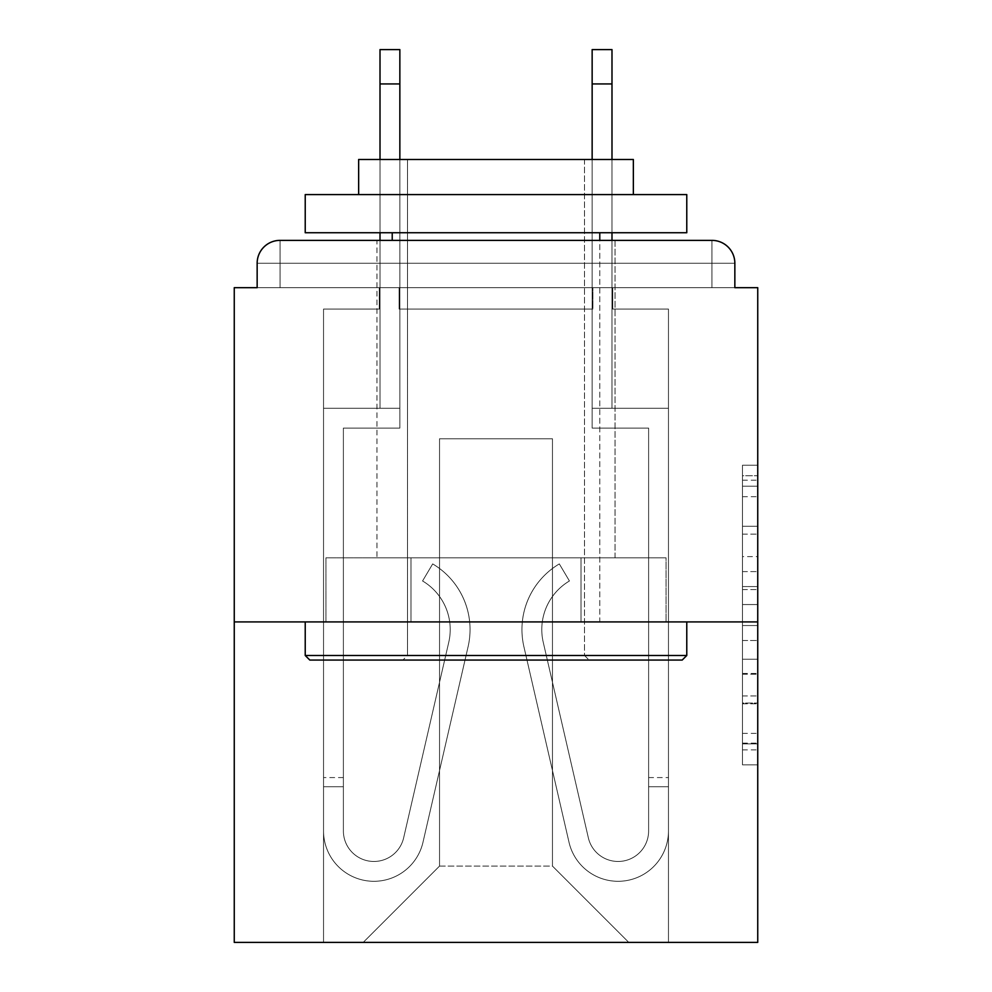 <?xml version="1.0" encoding="UTF-8"?>
<svg xmlns="http://www.w3.org/2000/svg" width="992" height="992" viewBox="0 0 992 992"><rect width="100%" height="100%" fill="white"/><g stroke="black" fill="none" stroke-linecap="round" stroke-linejoin="round"><path stroke-width="0.74" stroke-dasharray="4.96 3.72" d="M742.475 556.611L742.475 604.55L757.739 604.55L757.739 749.865L757.739 480.215L757.739 604.55L742.475 604.55L742.475 475.726L742.475 764.844L742.475 465.236L742.475 743.876L757.739 743.876L742.475 743.876L757.739 743.876L742.475 743.876L742.475 695.938L742.475 764.844L757.739 764.844L757.739 465.236L757.739 743.12L757.739 625.53L742.475 625.53L757.739 625.53L757.739 695.938L757.739 486.204L742.475 486.204L757.739 486.204L757.739 764.844L757.739 480.215L757.739 764.844L742.475 764.844L742.475 465.236L757.739 465.236L757.739 480.215L757.739 465.236L757.739 480.215L757.739 465.236L757.739 475.726L757.739 465.236L742.475 465.236L742.475 486.204L757.739 486.204L742.475 486.204L742.475 556.611L757.739 556.611M615.04 240.374L615.04 557.814L376.96 557.814L615.04 557.814L376.96 557.814L376.96 240.374L615.04 240.374L376.96 240.374L615.04 240.374L376.96 240.374L376.96 557.814L615.04 557.814L615.04 240.374L376.96 240.374M757.739 586.582L757.739 571.603L757.739 586.582L742.475 586.582L742.475 526.281L742.475 703.799L742.475 659.234L757.739 659.234L742.475 659.234L742.475 764.844L757.739 764.844L742.475 764.844L757.739 764.844L742.475 764.844L742.475 465.236L757.739 465.236L742.475 465.236L757.739 465.236L742.475 465.236L742.475 586.582L757.739 586.582M757.739 621.91L757.739 942.4L234.261 942.4L234.261 621.91L757.739 621.91L757.739 287.68L734.849 287.68L734.849 263.264L734.849 287.68L257.151 287.68L257.151 263.264L257.151 287.68L234.261 287.68L234.261 621.91L757.739 621.91L234.261 621.91M592.906 309.045L399.094 309.045L592.906 309.045L399.094 309.045L592.906 309.045L399.094 309.045L592.906 309.045L399.094 309.045L592.906 309.045L399.094 309.045L592.906 309.045L399.094 309.045L592.906 309.045L399.094 309.045L592.906 309.045L399.094 309.045L592.906 309.045L399.094 309.045L592.906 309.045L399.094 309.045L592.906 309.045L592.906 287.68L612.746 287.68L612.746 309.045L668.459 309.045L612.746 309.045L668.459 309.045L612.746 309.045L668.459 309.045L612.746 309.045L668.459 309.045L612.746 309.045L668.459 309.045L612.746 309.045L668.459 309.045L612.746 309.045L668.459 309.045L612.746 309.045L668.459 309.045L612.746 309.045L668.459 309.045L612.746 309.045L668.459 309.045L612.746 309.045L612.746 287.68L612.746 309.045L612.746 287.68L612.746 309.045L612.746 287.68L612.746 309.045L612.746 287.68L612.746 309.045L612.746 287.68L612.746 309.045L612.746 287.68L612.746 309.045L612.746 287.68L612.746 309.045L612.746 287.68L612.746 309.045L612.746 287.68L612.746 309.045L612.746 287.68L592.906 287.68L592.906 309.045L592.906 287.68L612.746 287.68L592.906 287.68L612.746 287.68L592.906 287.68L612.746 287.68L592.906 287.68L612.746 287.68L592.906 287.68L612.746 287.68L592.906 287.68L612.746 287.68L592.906 287.68L612.746 287.68L592.906 287.68L612.746 287.68L592.906 287.68L612.746 287.68L592.906 287.68L592.906 309.045M379.254 309.045L323.541 309.045L323.541 942.4L668.459 942.4L668.459 309.045L668.459 942.4L668.459 309.045L668.459 942.4L668.459 309.045L668.459 942.4L668.459 309.045L668.459 942.4L668.459 309.045L668.459 942.4L668.459 309.045L668.459 942.4L668.459 309.045L668.459 942.4L668.459 309.045L668.459 942.4L668.459 309.045L668.459 942.4L668.459 309.045L668.459 942.4L363.221 942.4L439.53 866.09L439.53 438.774L439.53 866.09L439.53 438.774L552.47 438.774L552.47 866.09L628.779 942.4L552.47 866.09L628.779 942.4L552.47 866.09L628.779 942.4L552.47 866.09L628.779 942.4L552.47 866.09L628.779 942.4L552.47 866.09L628.779 942.4L552.47 866.09L628.779 942.4L552.47 866.09L628.779 942.4L552.47 866.09L628.779 942.4L552.47 866.09L628.779 942.4L552.47 866.09L439.53 866.09L439.53 438.774L439.53 866.09L439.53 438.774L552.47 438.774L552.47 866.09L628.779 942.4L552.47 866.09L552.47 438.774L439.53 438.774L552.47 438.774L552.47 866.09L552.47 438.774L439.53 438.774L439.53 866.09L439.53 438.774L552.47 438.774L552.47 866.09L552.47 438.774L439.53 438.774L439.53 866.09L439.53 438.774L552.47 438.774L552.47 866.09L552.47 438.774L439.53 438.774L439.53 866.09L439.53 438.774L552.47 438.774L552.47 866.09L552.47 438.774L439.53 438.774L439.53 866.09L439.53 438.774L552.47 438.774L552.47 866.09L552.47 438.774L439.53 438.774L439.53 866.09L439.53 438.774L552.47 438.774L552.47 866.09L552.47 438.774L439.53 438.774L439.53 866.09L439.53 438.774L552.47 438.774L552.47 866.09L552.47 438.774L439.53 438.774L439.53 866.09L439.53 438.774L552.47 438.774L552.47 866.09L552.47 438.774L439.53 438.774L439.53 866.09L552.47 866.09L552.47 438.774L439.53 438.774L552.47 438.774L552.47 866.09L552.47 438.774L439.53 438.774L439.53 866.09L363.221 942.4L439.53 866.09L363.221 942.4L439.53 866.09L363.221 942.4L439.53 866.09L363.221 942.4L439.53 866.09L363.221 942.4L439.53 866.09L363.221 942.4L439.53 866.09L363.221 942.4L439.53 866.09L363.221 942.4L439.53 866.09L363.221 942.4L439.53 866.09L363.221 942.4L439.53 866.09L363.221 942.4L323.541 942.4L363.221 942.4L323.541 942.4L363.221 942.4L323.541 942.4L363.221 942.4L323.541 942.4L363.221 942.4L323.541 942.4L363.221 942.4L323.541 942.4L363.221 942.4L323.541 942.4L363.221 942.4L323.541 942.4L363.221 942.4L323.541 942.4L363.221 942.4L323.541 942.4L323.541 309.045L323.541 942.4L323.541 309.045L323.541 942.4L323.541 309.045L323.541 942.4L323.541 309.045L323.541 942.4L323.541 309.045L323.541 942.4L323.541 309.045L323.541 942.4L323.541 309.045L323.541 942.4L323.541 309.045L323.541 942.4L323.541 309.045L323.541 942.4L323.541 309.045L379.254 309.045L323.541 309.045L379.254 309.045L323.541 309.045L379.254 309.045L323.541 309.045L379.254 309.045L323.541 309.045L379.254 309.045L323.541 309.045L379.254 309.045L323.541 309.045L379.254 309.045L323.541 309.045L379.254 309.045L323.541 309.045L379.254 309.045L323.541 309.045L379.254 309.045L379.254 287.68L399.094 287.68L399.094 309.045L399.094 287.68L399.094 309.045L399.094 287.68L399.094 309.045L399.094 287.68L399.094 309.045L399.094 287.68L399.094 309.045L399.094 287.68L399.094 309.045L399.094 287.68L399.094 309.045L399.094 287.68L399.094 309.045L399.094 287.68L399.094 309.045L399.094 287.68L399.094 309.045L399.094 287.68L379.254 287.68L379.254 309.045L379.254 287.68L399.094 287.68L379.254 287.68L399.094 287.68L379.254 287.68L399.094 287.68L379.254 287.68L399.094 287.68L379.254 287.68L399.094 287.68L379.254 287.68L399.094 287.68L379.254 287.68L399.094 287.68L379.254 287.68L399.094 287.68L379.254 287.68L399.094 287.68L379.254 287.68L379.254 309.045M280.054 240.374L711.946 240.374L280.054 240.374L711.946 240.374L280.054 240.374L711.946 240.374L711.946 263.264L734.849 263.264A22.89 22.89 0 0 0 711.946 240.374A22.89 22.89 0 0 1 734.849 263.264A22.89 22.89 0 0 0 711.946 240.374A22.89 22.89 0 0 1 734.849 263.264A22.89 22.89 0 0 0 711.946 240.374A22.89 22.89 0 0 1 734.849 263.264A22.89 22.89 0 0 0 711.946 240.374A22.89 22.89 0 0 1 734.849 263.264L734.849 287.68L734.849 263.264A22.89 22.89 0 0 0 711.946 240.374L280.054 240.374L711.946 240.374A22.89 22.89 0 0 1 734.849 263.264A22.89 22.89 0 0 0 711.946 240.374L280.054 240.374L711.946 240.374A22.89 22.89 0 0 1 734.849 263.264A22.89 22.89 0 0 0 711.946 240.374L280.054 240.374A22.89 22.89 0 0 0 257.151 263.264A22.89 22.89 0 0 1 280.054 240.374A22.89 22.89 0 0 0 257.151 263.264L257.151 287.68L734.849 287.68L257.151 287.68L734.849 287.68L257.151 287.68L734.849 287.68L257.151 287.68L734.849 287.68L257.151 287.68L734.849 287.68L257.151 287.68L734.849 287.68L257.151 287.68L734.849 287.68L257.151 287.68L734.849 287.68L734.849 263.264A22.89 22.89 0 0 0 711.946 240.374L280.054 240.374A22.89 22.89 0 0 0 257.151 263.264A22.89 22.89 0 0 1 280.054 240.374A22.89 22.89 0 0 0 257.151 263.264L257.151 287.68L280.054 287.68L257.151 287.68L257.151 263.264A22.89 22.89 0 0 1 280.054 240.374A22.89 22.89 0 0 0 257.151 263.264L280.054 263.264L280.054 287.68L711.946 287.68L280.054 287.68L280.054 263.264L711.946 263.264L280.054 263.264L280.054 287.68L280.054 263.264L711.946 263.264L711.946 287.68L711.946 263.264L280.054 263.264L280.054 287.68L280.054 263.264L711.946 263.264L711.946 287.68L711.946 263.264L280.054 263.264L280.054 287.68L280.054 263.264L711.946 263.264L711.946 287.68L711.946 263.264L280.054 263.264L280.054 287.68L280.054 263.264L711.946 263.264L711.946 287.68L711.946 263.264L280.054 263.264L280.054 287.68L280.054 263.264L711.946 263.264L711.946 287.68L711.946 263.264L280.054 263.264L280.054 287.68L280.054 263.264L711.946 263.264L711.946 287.68L711.946 263.264L280.054 263.264L280.054 287.68L280.054 263.264L711.946 263.264L711.946 287.68L711.946 263.264L280.054 263.264L280.054 287.68L280.054 263.264L711.946 263.264L711.946 287.68L711.946 263.264L280.054 263.264L280.054 287.68L280.054 263.264L711.946 263.264L711.946 287.68L711.946 263.264L280.054 263.264L280.054 240.374A22.89 22.89 0 0 0 257.151 263.264L280.054 263.264L280.054 240.374A22.89 22.89 0 0 0 257.151 263.264L280.054 263.264L280.054 240.374A22.89 22.89 0 0 0 257.151 263.264L280.054 263.264L280.054 240.374A22.89 22.89 0 0 0 257.151 263.264L280.054 263.264L280.054 240.374A22.89 22.89 0 0 0 257.151 263.264L280.054 263.264L280.054 240.374A22.89 22.89 0 0 0 257.151 263.264L280.054 263.264L280.054 240.374L280.054 263.264L257.151 263.264L280.054 263.264L280.054 240.374L280.054 263.264L257.151 263.264L280.054 263.264L280.054 240.374L280.054 263.264L257.151 263.264L280.054 263.264L280.054 240.374L280.054 263.264L257.151 263.264L280.054 263.264L280.054 240.374L280.054 263.264L257.151 263.264L280.054 263.264L280.054 240.374L280.054 263.264L257.151 263.264L280.054 263.264L280.054 240.374L280.054 263.264L257.151 263.264M325.946 621.91L666.054 621.91L325.946 621.91L325.946 557.814L666.054 557.814L410.973 557.814L410.973 621.91L410.973 557.814L581.027 557.814L581.027 621.91L581.027 557.814L666.054 557.814L666.054 621.91L666.054 557.814L325.946 557.814L325.946 621.91M742.475 604.55L757.739 604.55L742.475 604.55M742.475 475.726L742.475 465.236L742.475 475.726L757.739 475.726L742.475 475.726M742.475 703.043L742.475 640.51L742.475 703.043L757.739 703.043L742.475 703.043M742.475 640.51L742.475 625.53L757.739 625.53L742.475 625.53L742.475 640.51L757.739 640.51L742.475 640.51M742.475 526.281L742.475 486.204L742.475 526.281L757.739 526.281L742.475 526.281M742.475 465.236L757.739 465.236L742.475 465.236L742.475 480.215L742.475 465.236L757.739 465.236M742.475 764.844L757.739 764.844L742.475 764.844L742.475 749.865L742.475 764.844M581.027 557.814L581.027 621.91L581.027 557.814M410.973 557.814L410.973 621.91L410.973 557.814M450.219 629.536A56.47 56.47 0 0 1 448.768 642.233L403.645 837.856A30.529 30.529 0 0 1 343.381 830.986L343.381 777.579L343.381 786.73L343.381 777.579L343.381 786.73L343.381 777.579L343.381 786.73L343.381 777.579L343.381 786.73L343.381 777.579L343.381 786.73L343.381 777.579L343.381 786.73L343.381 777.579L343.381 786.73L343.381 777.579L343.381 786.73L343.381 777.579L343.381 786.73L343.381 777.579L343.381 786.73L323.541 786.73L323.541 777.579L323.541 830.986A50.369 50.369 0 0 0 422.976 842.307L468.1 646.685A76.31 76.31 0 0 0 432.686 563.915L422.567 580.977A56.47 56.47 0 0 1 448.768 642.233L403.645 837.856A30.529 30.529 0 0 1 343.381 830.986L343.381 428.085L399.85 428.085L399.85 408.245L323.541 408.245L323.541 830.986A50.369 50.369 0 0 0 422.976 842.307L468.1 646.685A76.31 76.31 0 0 0 432.686 563.915L422.567 580.977A56.47 56.47 0 0 1 448.768 642.233L403.645 837.856A30.529 30.529 0 0 1 343.381 830.986L343.381 428.085L399.85 428.085L399.85 408.245L323.541 408.245L323.541 830.986A50.369 50.369 0 0 0 422.976 842.307L468.1 646.685A76.31 76.31 0 0 0 432.686 563.915L422.567 580.977A56.47 56.47 0 0 1 448.768 642.233L403.645 837.856A30.529 30.529 0 0 1 343.381 830.986L343.381 786.73L323.541 786.73L323.541 830.986A50.369 50.369 0 0 0 422.976 842.307L468.1 646.685A76.31 76.31 0 0 0 432.686 563.915L422.567 580.977A56.47 56.47 0 0 1 448.768 642.233L403.645 837.856A30.529 30.529 0 0 1 343.381 830.986L343.381 786.73L323.541 786.73L323.541 777.579L323.541 830.986A50.369 50.369 0 0 0 422.976 842.307L468.1 646.685A76.31 76.31 0 0 0 432.686 563.915L422.567 580.977A56.47 56.47 0 0 1 448.768 642.233L403.645 837.856A30.529 30.529 0 0 1 343.381 830.986L343.381 428.085L399.85 428.085L399.85 49.6L399.85 408.245L323.541 408.245L323.541 830.986A50.369 50.369 0 0 0 422.976 842.307L468.1 646.685A76.31 76.31 0 0 0 432.686 563.915L422.567 580.977A56.47 56.47 0 0 1 448.768 642.233L403.645 837.856A30.529 30.529 0 0 1 343.381 830.986L343.381 428.085L399.85 428.085L399.85 408.245L323.541 408.245L323.541 830.986A50.369 50.369 0 0 0 422.976 842.307L468.1 646.685A76.31 76.31 0 0 0 432.686 563.915L422.567 580.977A56.47 56.47 0 0 1 448.768 642.233L403.645 837.856A30.529 30.529 0 0 1 343.381 830.986L343.381 786.73L323.541 786.73L323.541 830.986A50.369 50.369 0 0 0 422.976 842.307L468.1 646.685A76.31 76.31 0 0 0 432.686 563.915L422.567 580.977A56.47 56.47 0 0 1 448.768 642.233L403.645 837.856A30.529 30.529 0 0 1 343.381 830.986L343.381 786.73L323.541 786.73L323.541 777.579L323.541 830.986A50.369 50.369 0 0 0 422.976 842.307L468.1 646.685A76.31 76.31 0 0 0 432.686 563.915L422.567 580.977A56.47 56.47 0 0 1 448.768 642.233L403.645 837.856A30.529 30.529 0 0 1 343.381 830.986L343.381 428.085L399.85 428.085L399.85 49.6L399.85 408.245L323.541 408.245L323.541 830.986A50.369 50.369 0 0 0 422.976 842.307L468.1 646.685A76.31 76.31 0 0 0 432.686 563.915L422.567 580.977A56.47 56.47 0 0 1 448.768 642.233L403.645 837.856A30.529 30.529 0 0 1 343.381 830.986L343.381 428.085L399.85 428.085L399.85 408.245L323.541 408.245L323.541 830.986A50.369 50.369 0 0 0 422.976 842.307L468.1 646.685A76.31 76.31 0 0 0 432.686 563.915L422.567 580.977A56.47 56.47 0 0 1 448.768 642.233L403.645 837.856A30.529 30.529 0 0 1 343.381 830.986L343.381 786.73L323.541 786.73L323.541 830.986A50.369 50.369 0 0 0 422.976 842.307L468.1 646.685A76.31 76.31 0 0 0 432.686 563.915L422.567 580.977A56.47 56.47 0 0 1 448.768 642.233L403.645 837.856A30.529 30.529 0 0 1 343.381 830.986L343.381 786.73L323.541 786.73L323.541 777.579L323.541 830.986A50.369 50.369 0 0 0 422.976 842.307L468.1 646.685A76.31 76.31 0 0 0 432.686 563.915L422.567 580.977A56.47 56.47 0 0 1 448.768 642.233L403.645 837.856A30.529 30.529 0 0 1 343.381 830.986L343.381 428.085L399.85 428.085L399.85 49.6L399.85 408.245L323.541 408.245L323.541 830.986A50.369 50.369 0 0 0 422.976 842.307L468.1 646.685A76.31 76.31 0 0 0 432.686 563.915L422.567 580.977A56.47 56.47 0 0 1 448.768 642.233L403.645 837.856A30.529 30.529 0 0 1 343.381 830.986L343.381 428.085L399.85 428.085L399.85 408.245L323.541 408.245L323.541 830.986A50.369 50.369 0 0 0 422.976 842.307L468.1 646.685A76.31 76.31 0 0 0 432.686 563.915L422.567 580.977A56.47 56.47 0 0 1 448.768 642.233L403.645 837.856A30.529 30.529 0 0 1 343.381 830.986L343.381 786.73L323.541 786.73L323.541 830.986A50.369 50.369 0 0 0 422.976 842.307L468.1 646.685A76.31 76.31 0 0 0 432.686 563.915L422.567 580.977A56.47 56.47 0 0 1 448.768 642.233L403.645 837.856A30.529 30.529 0 0 1 343.381 830.986L343.381 786.73L323.541 786.73L323.541 777.579L323.541 830.986A50.369 50.369 0 0 0 422.976 842.307L468.1 646.685A76.31 76.31 0 0 0 432.686 563.915L422.567 580.977A56.47 56.47 0 0 1 448.768 642.233L403.645 837.856A30.529 30.529 0 0 1 343.381 830.986L343.381 428.085L399.85 428.085L399.85 49.6L399.85 408.245L323.541 408.245L323.541 830.986A50.369 50.369 0 0 0 422.976 842.307L468.1 646.685A76.31 76.31 0 0 0 432.686 563.915L422.567 580.977A56.47 56.47 0 0 1 448.768 642.233L403.645 837.856A30.529 30.529 0 0 1 343.381 830.986L343.381 428.085L399.85 428.085L399.85 408.245L323.541 408.245L323.541 830.986A50.369 50.369 0 0 0 422.976 842.307L468.1 646.685A76.31 76.31 0 0 0 432.686 563.915L422.567 580.977A56.47 56.47 0 0 1 448.768 642.233L403.645 837.856A30.529 30.529 0 0 1 343.381 830.986L343.381 786.73L323.541 786.73L323.541 830.986A50.369 50.369 0 0 0 422.976 842.307L468.1 646.685A76.31 76.31 0 0 0 432.686 563.915L422.567 580.977A56.47 56.47 0 0 1 448.768 642.233L403.645 837.856A30.529 30.529 0 0 1 343.381 830.986L343.381 428.085L399.85 428.085L399.85 49.6L399.85 408.245L323.541 408.245L323.541 830.986A50.369 50.369 0 0 0 422.976 842.307L468.1 646.685A76.31 76.31 0 0 0 432.686 563.915L422.567 580.977A56.47 56.47 0 0 1 448.768 642.233L403.645 837.856A30.529 30.529 0 0 1 343.381 830.986L343.381 428.085L399.85 428.085L399.85 408.245L323.541 408.245L323.541 830.986A50.369 50.369 0 0 0 422.976 842.307L468.1 646.685A76.31 76.31 0 0 0 432.686 563.915L422.567 580.977A56.47 56.47 0 0 1 448.768 642.233L403.645 837.856A30.529 30.529 0 0 1 343.381 830.986L343.381 428.085L399.85 428.085L399.85 49.6L399.85 408.245L323.541 408.245L323.541 830.986A50.369 50.369 0 0 0 422.976 842.307L468.1 646.685A76.31 76.31 0 0 0 432.686 563.915L422.567 580.977A56.47 56.47 0 0 1 448.768 642.233L403.645 837.856A30.529 30.529 0 0 1 343.381 830.986L343.381 428.085L399.85 428.085L399.85 408.245L323.541 408.245L323.541 830.986A50.369 50.369 0 0 0 422.976 842.307L468.1 646.685A76.31 76.31 0 0 0 432.686 563.915L422.567 580.977A56.47 56.47 0 0 1 448.768 642.233L403.645 837.856A30.529 30.529 0 0 1 343.381 830.986L343.381 428.085L399.85 428.085L399.85 49.6L399.85 408.245L323.541 408.245L323.541 830.986A50.369 50.369 0 0 0 422.976 842.307L468.1 646.685A76.31 76.31 0 0 0 432.686 563.915L422.567 580.977A56.47 56.47 0 0 1 448.768 642.233L403.645 837.856A30.529 30.529 0 0 1 343.381 830.986L343.381 428.085L399.85 428.085L399.85 408.245L323.541 408.245L323.541 830.986A50.369 50.369 0 0 0 422.976 842.307L468.1 646.685A76.31 76.31 0 0 0 432.686 563.915L422.567 580.977A56.47 56.47 0 0 1 448.768 642.233L403.645 837.856A30.529 30.529 0 0 1 343.381 830.986L343.381 428.085L399.85 428.085L399.85 49.6L399.85 408.245L323.541 408.245L323.541 830.986A50.369 50.369 0 0 0 422.976 842.307L468.1 646.685A76.31 76.31 0 0 0 432.686 563.915L422.567 580.977A56.47 56.47 0 0 1 448.768 642.233L403.645 837.856A30.529 30.529 0 0 1 343.381 830.986L343.381 428.085L399.85 428.085L399.85 408.245L323.541 408.245L323.541 830.986A50.369 50.369 0 0 0 422.976 842.307L468.1 646.685A76.31 76.31 0 0 0 432.686 563.915L422.567 580.977A56.47 56.47 0 0 1 448.768 642.233L403.645 837.856A30.529 30.529 0 0 1 343.381 830.986L343.381 428.085L399.85 428.085L399.85 49.6L399.85 408.245L323.541 408.245L323.541 830.986A50.369 50.369 0 0 0 422.976 842.307L468.1 646.685A76.31 76.31 0 0 0 432.686 563.915L422.567 580.977A56.47 56.47 0 0 1 448.768 642.233L403.645 837.856A30.529 30.529 0 0 1 343.381 830.986L343.381 428.085L399.85 428.085L399.85 408.245L323.541 408.245L323.541 830.986A50.369 50.369 0 0 0 422.976 842.307L468.1 646.685A76.31 76.31 0 0 0 432.686 563.915L422.567 580.977A56.47 56.47 0 0 1 448.768 642.233L403.645 837.856A30.529 30.529 0 0 1 343.381 830.986A30.529 30.529 0 0 0 403.645 837.856A30.529 30.529 0 0 1 343.381 830.986A30.529 30.529 0 0 0 403.645 837.856A30.529 30.529 0 0 1 343.381 830.986A30.529 30.529 0 0 0 403.645 837.856A30.529 30.529 0 0 1 343.381 830.986A30.529 30.529 0 0 0 403.645 837.856A30.529 30.529 0 0 1 343.381 830.986A30.529 30.529 0 0 0 403.645 837.856L448.768 642.233A56.47 56.47 0 0 0 450.219 629.536A56.47 56.47 0 0 1 448.768 642.233A56.47 56.47 0 0 0 450.219 629.536A56.47 56.47 0 0 1 448.768 642.233A56.47 56.47 0 0 0 450.219 629.536A56.47 56.47 0 0 1 448.768 642.233A56.47 56.47 0 0 0 450.219 629.536A56.47 56.47 0 0 1 448.768 642.233A56.47 56.47 0 0 0 422.567 580.977A56.47 56.47 0 0 1 450.219 629.536A56.47 56.47 0 0 0 422.567 580.977A56.47 56.47 0 0 1 450.219 629.536A56.47 56.47 0 0 0 422.567 580.977A56.47 56.47 0 0 1 450.219 629.536A56.47 56.47 0 0 0 422.567 580.977A56.47 56.47 0 0 1 450.219 629.536A56.47 56.47 0 0 0 422.567 580.977A56.47 56.47 0 0 1 450.219 629.536M380.01 240.374L380.01 49.6L380.01 408.245L399.85 408.245L399.85 49.6L380.01 49.6L380.01 408.245L399.85 408.245L380.01 408.245L380.01 49.6L380.01 408.245L399.85 408.245L380.01 408.245L380.01 49.6L380.01 408.245L399.85 408.245L380.01 408.245L380.01 49.6L380.01 408.245L399.85 408.245L380.01 408.245L380.01 49.6L380.01 408.245L399.85 408.245L380.01 408.245L380.01 49.6L380.01 408.245L399.85 408.245L380.01 408.245L380.01 49.6L380.01 408.245L399.85 408.245L380.01 408.245L380.01 49.6L380.01 408.245L399.85 408.245L380.01 408.245L380.01 83.936L399.85 83.936M541.781 629.536A56.47 56.47 0 0 0 543.232 642.233L588.355 837.856A30.529 30.529 0 0 0 648.619 830.986L648.619 777.579L648.619 786.73L648.619 777.579L648.619 786.73L648.619 777.579L648.619 786.73L648.619 777.579L648.619 786.73L648.619 777.579L648.619 786.73L648.619 777.579L648.619 786.73L648.619 777.579L648.619 786.73L648.619 777.579L648.619 786.73L648.619 777.579L648.619 786.73L648.619 777.579L648.619 786.73L668.459 786.73L668.459 777.579L668.459 830.986A50.369 50.369 0 0 1 569.024 842.307L523.9 646.685A76.31 76.31 0 0 1 559.314 563.915L569.433 580.977A56.47 56.47 0 0 0 543.232 642.233L588.355 837.856A30.529 30.529 0 0 0 648.619 830.986L648.619 428.085L592.15 428.085L592.15 408.245L668.459 408.245L668.459 830.986A50.369 50.369 0 0 1 569.024 842.307L523.9 646.685A76.31 76.31 0 0 1 559.314 563.915L569.433 580.977A56.47 56.47 0 0 0 543.232 642.233L588.355 837.856A30.529 30.529 0 0 0 648.619 830.986L648.619 428.085L592.15 428.085L592.15 408.245L668.459 408.245L668.459 830.986A50.369 50.369 0 0 1 569.024 842.307L523.9 646.685A76.31 76.31 0 0 1 559.314 563.915L569.433 580.977A56.47 56.47 0 0 0 543.232 642.233L588.355 837.856A30.529 30.529 0 0 0 648.619 830.986L648.619 786.73L668.459 786.73L668.459 830.986A50.369 50.369 0 0 1 569.024 842.307L523.9 646.685A76.31 76.31 0 0 1 559.314 563.915L569.433 580.977A56.47 56.47 0 0 0 543.232 642.233L588.355 837.856A30.529 30.529 0 0 0 648.619 830.986L648.619 786.73L668.459 786.73L668.459 777.579L668.459 830.986A50.369 50.369 0 0 1 569.024 842.307L523.9 646.685A76.31 76.31 0 0 1 559.314 563.915L569.433 580.977A56.47 56.47 0 0 0 543.232 642.233L588.355 837.856A30.529 30.529 0 0 0 648.619 830.986L648.619 428.085L592.15 428.085L592.15 49.6L592.15 408.245L668.459 408.245L668.459 830.986A50.369 50.369 0 0 1 569.024 842.307L523.9 646.685A76.31 76.31 0 0 1 559.314 563.915L569.433 580.977A56.47 56.47 0 0 0 543.232 642.233L588.355 837.856A30.529 30.529 0 0 0 648.619 830.986L648.619 428.085L592.15 428.085L592.15 408.245L668.459 408.245L668.459 830.986A50.369 50.369 0 0 1 569.024 842.307L523.9 646.685A76.31 76.31 0 0 1 559.314 563.915L569.433 580.977A56.47 56.47 0 0 0 543.232 642.233L588.355 837.856A30.529 30.529 0 0 0 648.619 830.986L648.619 786.73L668.459 786.73L668.459 830.986A50.369 50.369 0 0 1 569.024 842.307L523.9 646.685A76.31 76.31 0 0 1 559.314 563.915L569.433 580.977A56.47 56.47 0 0 0 543.232 642.233L588.355 837.856A30.529 30.529 0 0 0 648.619 830.986L648.619 786.73L668.459 786.73L668.459 777.579L668.459 830.986A50.369 50.369 0 0 1 569.024 842.307L523.9 646.685A76.31 76.31 0 0 1 559.314 563.915L569.433 580.977A56.47 56.47 0 0 0 543.232 642.233L588.355 837.856A30.529 30.529 0 0 0 648.619 830.986L648.619 428.085L592.15 428.085L592.15 49.6L592.15 408.245L668.459 408.245L668.459 830.986A50.369 50.369 0 0 1 569.024 842.307L523.9 646.685A76.31 76.31 0 0 1 559.314 563.915L569.433 580.977A56.47 56.47 0 0 0 543.232 642.233L588.355 837.856A30.529 30.529 0 0 0 648.619 830.986L648.619 428.085L592.15 428.085L592.15 408.245L668.459 408.245L668.459 830.986A50.369 50.369 0 0 1 569.024 842.307L523.9 646.685A76.31 76.31 0 0 1 559.314 563.915L569.433 580.977A56.47 56.47 0 0 0 543.232 642.233L588.355 837.856A30.529 30.529 0 0 0 648.619 830.986L648.619 786.73L668.459 786.73L668.459 830.986A50.369 50.369 0 0 1 569.024 842.307L523.9 646.685A76.31 76.31 0 0 1 559.314 563.915L569.433 580.977A56.47 56.47 0 0 0 543.232 642.233L588.355 837.856A30.529 30.529 0 0 0 648.619 830.986L648.619 786.73L668.459 786.73L668.459 777.579L668.459 830.986A50.369 50.369 0 0 1 569.024 842.307L523.9 646.685A76.31 76.31 0 0 1 559.314 563.915L569.433 580.977A56.47 56.47 0 0 0 543.232 642.233L588.355 837.856A30.529 30.529 0 0 0 648.619 830.986L648.619 428.085L592.15 428.085L592.15 49.6L592.15 408.245L668.459 408.245L668.459 830.986A50.369 50.369 0 0 1 569.024 842.307L523.9 646.685A76.31 76.31 0 0 1 559.314 563.915L569.433 580.977A56.47 56.47 0 0 0 543.232 642.233L588.355 837.856A30.529 30.529 0 0 0 648.619 830.986L648.619 428.085L592.15 428.085L592.15 408.245L668.459 408.245L668.459 830.986A50.369 50.369 0 0 1 569.024 842.307L523.9 646.685A76.31 76.31 0 0 1 559.314 563.915L569.433 580.977A56.47 56.47 0 0 0 543.232 642.233L588.355 837.856A30.529 30.529 0 0 0 648.619 830.986L648.619 786.73L668.459 786.73L668.459 830.986A50.369 50.369 0 0 1 569.024 842.307L523.9 646.685A76.31 76.31 0 0 1 559.314 563.915L569.433 580.977A56.47 56.47 0 0 0 543.232 642.233L588.355 837.856A30.529 30.529 0 0 0 648.619 830.986L648.619 786.73L668.459 786.73L668.459 777.579L668.459 830.986A50.369 50.369 0 0 1 569.024 842.307L523.9 646.685A76.31 76.31 0 0 1 559.314 563.915L569.433 580.977A56.47 56.47 0 0 0 543.232 642.233L588.355 837.856A30.529 30.529 0 0 0 648.619 830.986L648.619 428.085L592.15 428.085L592.15 49.6L592.15 408.245L668.459 408.245L668.459 830.986A50.369 50.369 0 0 1 569.024 842.307L523.9 646.685A76.31 76.31 0 0 1 559.314 563.915L569.433 580.977A56.47 56.47 0 0 0 543.232 642.233L588.355 837.856A30.529 30.529 0 0 0 648.619 830.986L648.619 428.085L592.15 428.085L592.15 408.245L668.459 408.245L668.459 830.986A50.369 50.369 0 0 1 569.024 842.307L523.9 646.685A76.31 76.31 0 0 1 559.314 563.915L569.433 580.977A56.47 56.47 0 0 0 543.232 642.233L588.355 837.856A30.529 30.529 0 0 0 648.619 830.986L648.619 786.73L668.459 786.73L668.459 830.986A50.369 50.369 0 0 1 569.024 842.307L523.9 646.685A76.31 76.31 0 0 1 559.314 563.915L569.433 580.977A56.47 56.47 0 0 0 543.232 642.233L588.355 837.856A30.529 30.529 0 0 0 648.619 830.986L648.619 428.085L592.15 428.085L592.15 49.6L592.15 408.245L668.459 408.245L668.459 830.986A50.369 50.369 0 0 1 569.024 842.307L523.9 646.685A76.31 76.31 0 0 1 559.314 563.915L569.433 580.977A56.47 56.47 0 0 0 543.232 642.233L588.355 837.856A30.529 30.529 0 0 0 648.619 830.986L648.619 428.085L592.15 428.085L592.15 408.245L668.459 408.245L668.459 830.986A50.369 50.369 0 0 1 569.024 842.307L523.9 646.685A76.31 76.31 0 0 1 559.314 563.915L569.433 580.977A56.47 56.47 0 0 0 543.232 642.233L588.355 837.856A30.529 30.529 0 0 0 648.619 830.986L648.619 428.085L592.15 428.085L592.15 49.6L592.15 408.245L668.459 408.245L668.459 830.986A50.369 50.369 0 0 1 569.024 842.307L523.9 646.685A76.31 76.31 0 0 1 559.314 563.915L569.433 580.977A56.47 56.47 0 0 0 543.232 642.233L588.355 837.856A30.529 30.529 0 0 0 648.619 830.986L648.619 428.085L592.15 428.085L592.15 408.245L668.459 408.245L668.459 830.986A50.369 50.369 0 0 1 569.024 842.307L523.9 646.685A76.31 76.31 0 0 1 559.314 563.915L569.433 580.977A56.47 56.47 0 0 0 543.232 642.233L588.355 837.856A30.529 30.529 0 0 0 648.619 830.986L648.619 428.085L592.15 428.085L592.15 49.6L592.15 408.245L668.459 408.245L668.459 830.986A50.369 50.369 0 0 1 569.024 842.307L523.9 646.685A76.31 76.31 0 0 1 559.314 563.915L569.433 580.977A56.47 56.47 0 0 0 543.232 642.233L588.355 837.856A30.529 30.529 0 0 0 648.619 830.986L648.619 428.085L592.15 428.085L592.15 408.245L668.459 408.245L668.459 830.986A50.369 50.369 0 0 1 569.024 842.307L523.9 646.685A76.31 76.31 0 0 1 559.314 563.915L569.433 580.977A56.47 56.47 0 0 0 543.232 642.233L588.355 837.856A30.529 30.529 0 0 0 648.619 830.986L648.619 428.085L592.15 428.085L592.15 49.6L592.15 408.245L668.459 408.245L668.459 830.986A50.369 50.369 0 0 1 569.024 842.307L523.9 646.685A76.31 76.31 0 0 1 559.314 563.915L569.433 580.977A56.47 56.47 0 0 0 543.232 642.233L588.355 837.856A30.529 30.529 0 0 0 648.619 830.986L648.619 428.085L592.15 428.085L592.15 408.245L668.459 408.245L668.459 830.986A50.369 50.369 0 0 1 569.024 842.307L523.9 646.685A76.31 76.31 0 0 1 559.314 563.915L569.433 580.977A56.47 56.47 0 0 0 543.232 642.233L588.355 837.856A30.529 30.529 0 0 0 648.619 830.986L648.619 428.085L592.15 428.085L592.15 49.6L592.15 408.245L668.459 408.245L668.459 830.986A50.369 50.369 0 0 1 569.024 842.307L523.9 646.685A76.31 76.31 0 0 1 559.314 563.915L569.433 580.977A56.47 56.47 0 0 0 543.232 642.233L588.355 837.856A30.529 30.529 0 0 0 648.619 830.986L648.619 428.085L592.15 428.085L592.15 408.245L668.459 408.245L668.459 830.986A50.369 50.369 0 0 1 569.024 842.307L523.9 646.685A76.31 76.31 0 0 1 559.314 563.915L569.433 580.977A56.47 56.47 0 0 0 543.232 642.233L588.355 837.856A30.529 30.529 0 0 0 648.619 830.986A30.529 30.529 0 0 1 588.355 837.856A30.529 30.529 0 0 0 648.619 830.986A30.529 30.529 0 0 1 588.355 837.856A30.529 30.529 0 0 0 648.619 830.986A30.529 30.529 0 0 1 588.355 837.856A30.529 30.529 0 0 0 648.619 830.986A30.529 30.529 0 0 1 588.355 837.856A30.529 30.529 0 0 0 648.619 830.986A30.529 30.529 0 0 1 588.355 837.856L543.232 642.233A56.47 56.47 0 0 1 541.781 629.536A56.47 56.47 0 0 0 543.232 642.233A56.47 56.47 0 0 1 541.781 629.536A56.47 56.47 0 0 0 543.232 642.233A56.47 56.47 0 0 1 541.781 629.536A56.47 56.47 0 0 0 543.232 642.233A56.47 56.47 0 0 1 541.781 629.536A56.47 56.47 0 0 0 543.232 642.233A56.47 56.47 0 0 1 569.433 580.977A56.47 56.47 0 0 0 541.781 629.536A56.47 56.47 0 0 1 569.433 580.977A56.47 56.47 0 0 0 541.781 629.536A56.47 56.47 0 0 1 569.433 580.977A56.47 56.47 0 0 0 541.781 629.536A56.47 56.47 0 0 1 569.433 580.977A56.47 56.47 0 0 0 541.781 629.536A56.47 56.47 0 0 1 569.433 580.977A56.47 56.47 0 0 0 541.781 629.536M611.99 83.936L592.15 83.936L611.99 83.936L592.15 83.936L611.99 83.936L592.15 83.936L611.99 83.936L592.15 83.936L611.99 83.936L592.15 83.936L611.99 83.936L592.15 83.936L611.99 83.936L592.15 83.936L611.99 83.936L592.15 83.936L611.99 83.936L592.15 83.936L611.99 83.936L611.99 49.6L592.15 49.6L592.15 83.936L611.99 83.936L611.99 408.245L611.99 49.6L611.99 408.245L611.99 49.6L611.99 408.245L611.99 49.6L611.99 408.245L611.99 49.6L611.99 408.245L611.99 49.6L611.99 408.245L611.99 49.6L611.99 408.245L611.99 49.6L611.99 408.245L611.99 49.6L611.99 408.245L611.99 49.6L611.99 408.245L592.15 408.245L592.15 159.489M611.99 240.374L611.99 408.245L592.15 408.245L611.99 408.245L592.15 408.245L611.99 408.245L592.15 408.245L611.99 408.245L592.15 408.245L611.99 408.245L592.15 408.245L611.99 408.245L592.15 408.245L611.99 408.245L592.15 408.245L611.99 408.245L592.15 408.245L611.99 408.245L592.15 408.245L611.99 408.245L592.15 408.245L592.15 83.936M686.774 655.489L682.186 660.064L309.814 660.064L682.186 660.064L309.814 660.064L305.226 655.489L686.774 655.489L305.226 655.489L305.226 621.91L686.774 621.91L686.774 655.489L305.226 655.489M584.511 655.489L589.099 660.064L402.901 660.064L589.099 660.064L402.901 660.064L589.099 660.064L584.511 655.489L584.511 159.489L407.489 159.489L584.511 159.489L407.489 159.489L584.511 159.489L584.511 655.489L407.489 655.489L402.901 660.064L407.489 655.489L584.511 655.489L407.489 655.489L407.489 159.489L407.489 655.489L584.511 655.489M305.226 194.581L686.774 194.581L686.774 232.736L305.226 232.736L686.774 232.736L305.226 232.736L305.226 194.581L686.774 194.581L305.226 194.581M633.355 194.581L358.645 194.581L358.645 159.489L633.355 159.489L358.645 159.489L633.355 159.489L633.355 194.581L358.645 194.581M599.776 232.736L392.224 232.736L599.776 232.736L392.224 232.736L599.776 232.736L599.776 621.91L392.224 621.91L599.776 621.91L392.224 621.91L599.776 621.91L599.776 240.374M392.224 232.736L392.224 240.374M686.774 621.91L305.226 621.91M323.541 786.73L323.541 830.986A50.369 50.369 0 0 0 422.976 842.307L468.1 646.685A76.31 76.31 0 0 0 432.686 563.915L422.567 580.977L432.686 563.915A76.31 76.31 0 0 1 470.059 629.536A76.31 76.31 0 0 0 432.686 563.915A76.31 76.31 0 0 1 470.059 629.536A76.31 76.31 0 0 0 432.686 563.915A76.31 76.31 0 0 1 470.059 629.536A76.31 76.31 0 0 0 432.686 563.915A76.31 76.31 0 0 1 470.059 629.536A76.31 76.31 0 0 0 432.686 563.915A76.31 76.31 0 0 1 468.1 646.685A76.31 76.31 0 0 0 470.059 629.536A76.31 76.31 0 0 1 468.1 646.685A76.31 76.31 0 0 0 470.059 629.536A76.31 76.31 0 0 1 468.1 646.685A76.31 76.31 0 0 0 470.059 629.536A76.31 76.31 0 0 1 468.1 646.685A76.31 76.31 0 0 0 470.059 629.536A76.31 76.31 0 0 1 468.1 646.685L422.976 842.307A50.369 50.369 0 0 1 323.541 830.986A50.369 50.369 0 0 0 422.976 842.307A50.369 50.369 0 0 1 323.541 830.986A50.369 50.369 0 0 0 422.976 842.307A50.369 50.369 0 0 1 323.541 830.986A50.369 50.369 0 0 0 422.976 842.307A50.369 50.369 0 0 1 323.541 830.986A50.369 50.369 0 0 0 422.976 842.307A50.369 50.369 0 0 1 323.541 830.986L323.541 777.579L323.541 830.986L323.541 777.579L323.541 830.986L323.541 777.579L323.541 830.986L323.541 777.579L323.541 830.986L323.541 786.73L343.381 786.73L323.541 786.73M668.459 786.73L668.459 830.986A50.369 50.369 0 0 1 569.024 842.307L523.9 646.685A76.31 76.31 0 0 1 559.314 563.915L569.433 580.977L559.314 563.915A76.31 76.31 0 0 0 521.941 629.536A76.31 76.31 0 0 1 559.314 563.915A76.31 76.31 0 0 0 521.941 629.536A76.31 76.31 0 0 1 559.314 563.915A76.31 76.31 0 0 0 521.941 629.536A76.31 76.31 0 0 1 559.314 563.915A76.31 76.31 0 0 0 521.941 629.536A76.31 76.31 0 0 1 559.314 563.915A76.31 76.31 0 0 0 523.9 646.685A76.31 76.31 0 0 1 521.941 629.536A76.31 76.31 0 0 0 523.9 646.685A76.31 76.31 0 0 1 521.941 629.536A76.31 76.31 0 0 0 523.9 646.685A76.31 76.31 0 0 1 521.941 629.536A76.31 76.31 0 0 0 523.9 646.685A76.31 76.31 0 0 1 521.941 629.536A76.31 76.31 0 0 0 523.9 646.685L569.024 842.307A50.369 50.369 0 0 0 668.459 830.986A50.369 50.369 0 0 1 569.024 842.307A50.369 50.369 0 0 0 668.459 830.986A50.369 50.369 0 0 1 569.024 842.307A50.369 50.369 0 0 0 668.459 830.986A50.369 50.369 0 0 1 569.024 842.307A50.369 50.369 0 0 0 668.459 830.986A50.369 50.369 0 0 1 569.024 842.307A50.369 50.369 0 0 0 668.459 830.986L668.459 777.579L668.459 830.986L668.459 777.579L668.459 830.986L668.459 777.579L668.459 830.986L668.459 777.579L668.459 830.986L668.459 786.73L648.619 786.73L668.459 786.73M380.01 83.936L380.01 408.245L399.85 408.245L380.01 408.245L399.85 408.245L399.85 159.489M380.01 159.489L380.01 232.736M611.99 232.736L611.99 159.489M734.849 263.264L711.946 263.264L711.946 287.68L711.946 240.374L711.946 263.264L734.849 263.264L711.946 263.264L711.946 240.374L711.946 263.264L734.849 263.264L711.946 263.264L711.946 240.374L711.946 263.264L734.849 263.264L711.946 263.264L711.946 240.374L711.946 263.264L734.849 263.264L711.946 263.264L711.946 240.374L711.946 263.264L734.849 263.264L711.946 263.264L711.946 240.374L711.946 263.264L734.849 263.264L711.946 263.264L711.946 240.374L711.946 263.264L734.849 263.264L711.946 263.264L711.946 240.374L711.946 263.264L734.849 263.264L711.946 263.264L711.946 240.374L711.946 263.264L734.849 263.264L711.946 263.264L711.946 240.374M742.475 695.938L757.739 695.938L742.475 695.938M742.475 673.469L757.739 673.469M742.475 534.142L757.739 534.142L742.475 534.142M742.475 480.215L757.739 480.215M742.475 749.865L757.739 749.865M742.475 733.386L757.739 733.386M742.475 496.694L757.739 496.694M742.475 589.57L757.739 589.57L742.475 589.57M742.475 674.213L757.739 674.213L742.475 674.213M742.475 703.799L757.739 703.799L742.475 703.799M742.475 571.603L757.739 571.603L742.475 571.603M742.475 743.12L757.739 743.12M742.475 743.876L757.739 743.876M742.475 486.204L757.739 486.204M343.381 777.579L323.541 777.579L343.381 777.579M648.619 777.579L668.459 777.579L648.619 777.579M380.01 49.6L399.85 49.6L380.01 49.6M611.99 49.6L592.15 49.6L611.99 49.6"/><path stroke-width="1.49" d="M734.849 287.68L734.849 263.264L734.849 287.68L757.739 287.68L757.739 942.4L234.261 942.4L234.261 287.68L257.151 287.68L257.151 263.264L257.151 287.68M757.739 621.91L234.261 621.91M734.849 263.264A22.89 22.89 0 0 0 711.946 240.374L280.054 240.374A22.89 22.89 0 0 0 257.151 263.264M711.946 240.374L615.04 240.374M376.96 240.374L280.054 240.374M682.186 660.064L309.814 660.064L305.226 655.489L686.774 655.489L682.186 660.064M305.226 194.581L686.774 194.581L686.774 232.736L305.226 232.736L305.226 194.581M633.355 194.581L633.355 159.489L358.645 159.489L358.645 194.581M305.226 621.91L305.226 655.489M686.774 621.91L686.774 655.489M392.224 232.736L392.224 240.374M599.776 232.736L599.776 240.374M399.85 83.936L380.01 83.936L380.01 49.6L399.85 49.6L399.85 159.489M380.01 83.936L380.01 159.489M380.01 232.736L380.01 240.374M611.99 49.6L611.99 83.936L592.15 83.936L592.15 49.6L611.99 49.6M592.15 159.489L592.15 83.936M611.99 240.374L611.99 232.736M611.99 159.489L611.99 83.936"/></g></svg>
